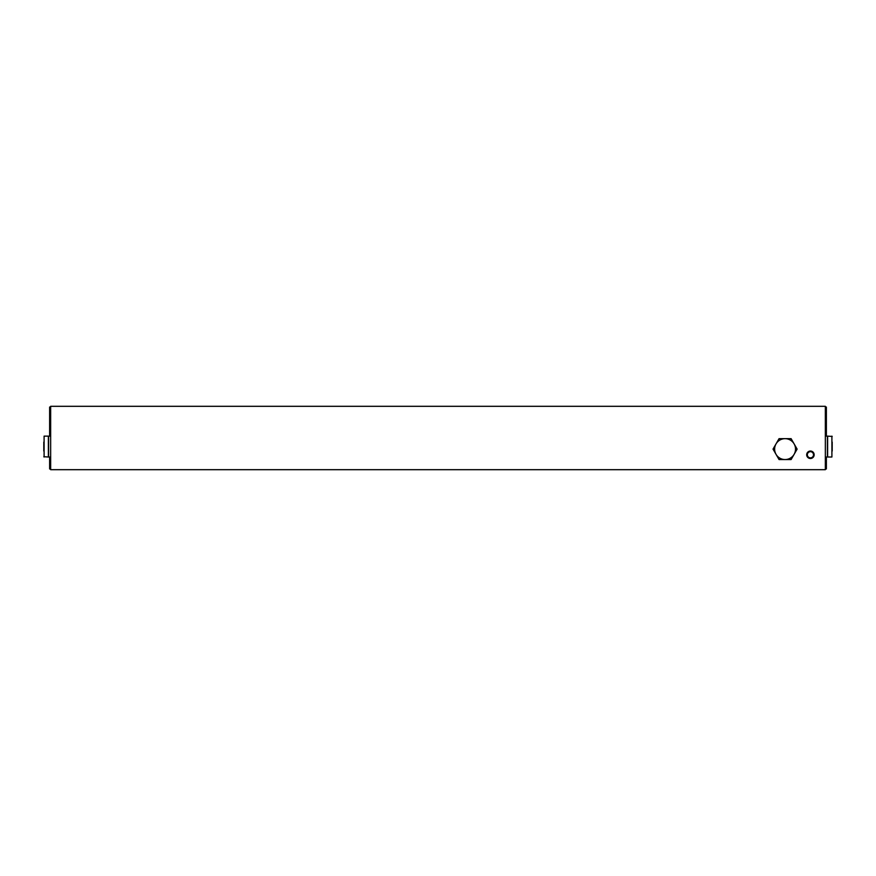 <?xml version="1.0" encoding="UTF-8"?>
<svg xmlns="http://www.w3.org/2000/svg" width="876" height="876" viewBox="0 0 876 876"><rect width="100%" height="100%" fill="white"/><g stroke="black" fill="none" stroke-linecap="round" stroke-linejoin="round"><path stroke-width="1.31" d="M50.655 469.689L825.345 469.689L825.345 406.311L50.655 406.311L50.655 469.689M814.154 454.775A3.723 3.723 0 0 1 808.559 458.006A3.723 3.723 0 0 1 808.559 451.545A3.723 3.723 0 0 1 814.154 454.775M813.508 454.775A3.077 3.077 0 0 1 808.887 457.447A3.077 3.077 0 0 1 808.887 452.104A3.077 3.077 0 0 1 813.508 454.775M826.375 436.139L826.375 407.055L825.345 407.055M825.345 468.945L826.375 468.945L826.375 457.009M826.375 435.536L825.345 435.536M49.625 436.139L49.625 407.055L50.655 407.055M50.655 468.945L49.625 468.945L49.625 457.009M49.625 435.536L50.655 435.536M832.2 451.052L832.2 442.106M831.904 436.139L831.904 457.009L827.623 457.009L827.623 436.139L832.2 436.434M825.345 457.009L827.404 457.009L827.404 436.139L825.345 436.139M43.8 442.106L43.8 451.052M44.096 457.009L44.096 436.139L48.377 436.139L48.377 457.009L43.8 456.714M50.655 436.139L48.596 436.139L48.596 457.009L50.655 457.009M779.049 438.668L791.105 438.668L797.127 449.114L791.105 459.55L779.049 459.55L773.026 449.114L779.049 438.668M785.082 459.55A10.435 10.435 0 0 1 776.037 443.891A10.435 10.435 0 0 1 794.116 443.891A10.435 10.435 0 0 1 785.082 459.55M826.375 467.455L825.345 467.455M826.375 408.172L825.345 408.172M826.375 434.419L825.345 434.419M49.625 467.455L50.655 467.455M49.625 408.172L50.655 408.172M49.625 434.419L50.655 434.419"/></g></svg>
